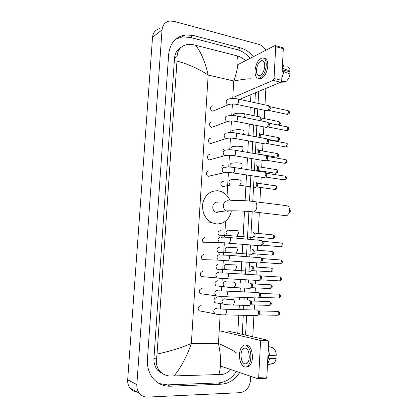 <?xml version="1.0" encoding="UTF-8"?>
<svg xmlns="http://www.w3.org/2000/svg" width="418" height="418" viewBox="0 0 418 418"><rect width="100%" height="100%" fill="white"/><g stroke="black" fill="none" stroke-linecap="round" stroke-linejoin="round"><path stroke-width="0.63" d="M160.36 371.743L159.086 371.675M137.015 391.896C134.136 391.635 131.785 390.349 129.967 388.04C128.248 385.72 127.485 382.982 127.678 379.826L152.533 37.239C153.087 32.594 155.418 29.741 159.53 28.675M250.701 376.284L250.486 380.385C249.536 387.564 246.04 391.661 239.989 392.68L147.732 397.09C144.247 397.184 141.409 395.856 139.215 393.103C137.449 390.705 136.66 387.867 136.853 384.597L162.048 29.882C162.607 25.08 164.995 22.144 169.217 21.078L173.71 21.266L258.899 44.397C261.793 45.264 264.103 47.213 265.822 50.254M265.874 88.417L265.002 104.892M264.714 110.336L264.28 118.581M263.847 126.889L263.429 134.732M262.969 143.536L262.577 150.966M262.086 160.287L261.715 167.289M261.516 171.056L261.48 171.772M261.198 177.133L260.853 183.695M260.654 187.457L259.871 202.307M259.327 212.569L258.23 233.453M258.031 237.231L257.88 240.12M257.592 245.507L257.347 250.22M257.143 254.013L256.965 257.446M256.678 262.854L256.459 267.076M256.255 270.885L256.046 274.866M255.759 280.306L255.565 284.026M255.361 287.861L255.121 292.386M254.834 297.862L254.666 301.07M254.463 304.931L254.196 309.999M253.904 315.522L252.785 336.788M253.277 56.707C249.729 52.24 245.497 49.314 240.575 47.945L193.2 35.446L185.143 34.924C175.518 36.836 170.027 43.279 168.673 54.246L147.429 359.464C147.021 366.967 148.965 373.358 153.26 378.645C157.826 383.839 163.469 386.357 170.183 386.206L221.279 384.189C228.839 383.62 234.984 379.743 239.713 372.563M245.57 335.121L246.636 315.36M246.933 309.801L247.163 305.553M247.466 299.957L247.592 297.585M247.89 292.072L248.088 288.368M248.391 282.808L248.548 279.914M248.841 274.438L249.494 262.347M249.786 256.903L250.434 244.885M250.727 239.467L252.216 211.769M252.775 201.403L254.144 176.072M254.431 170.68L255.053 159.122M255.346 153.714L255.962 142.272M256.255 136.848L256.866 125.515M257.357 116.423L257.765 108.858M258.058 103.387L258.705 91.396M161.52 372.809L160.287 372.6M159.086 383.52L167.341 384.879L218.081 382.94C225.595 382.381 231.703 378.551 236.4 371.44M250.006 58.389C246.479 53.964 242.273 51.074 237.377 49.721L190.305 37.416L182.3 36.909L175.8 39.13M242.241 334.348L243.276 315.287M243.579 309.712L243.814 305.448M244.117 299.837L244.248 297.454M244.546 291.926L244.749 288.211M245.052 282.631L245.214 279.731M245.512 274.239L246.171 262.112M246.468 256.652L247.127 244.603M247.419 239.164L248.929 211.487M249.494 201.053L250.884 175.586M251.176 170.173L251.808 158.584M252.101 153.166L252.728 141.686M253.021 136.247L253.642 124.883M254.139 115.76L254.552 108.178M254.849 102.687L255.388 92.775M181.208 47.208C177.232 49.381 175.001 53.029 174.515 58.149L153.944 358.242C153.688 363.043 154.979 367.098 157.811 370.411L163.621 374.235M251.814 78.918C249.462 78.532 243.438 79.221 233.735 80.977C237.68 70.114 238.856 61.759 237.252 55.907L239.942 56.702L245.815 60.547M250.946 94.625L250.549 101.757M250.246 107.264L249.828 114.877M249.321 124.031L248.694 135.442M248.391 140.897L247.754 152.424M247.456 157.863L246.813 169.499M246.516 174.928L245.089 200.713M244.514 211.184L242.994 238.762M242.691 244.216L242.022 256.318M241.719 261.799L241.05 273.973M240.747 279.49L240.585 282.401M240.277 288.002L240.068 291.733M239.765 297.282L239.634 299.675M239.321 305.307L239.086 309.586M238.777 315.188L237.774 333.313M230.84 369.559C228.092 372.537 225.046 374.167 221.702 374.455L170.732 376.028C166.437 375.981 162.858 374.423 159.995 371.351C157.069 367.971 155.898 363.932 156.478 359.234L157.032 354.072C168.815 351.611 180.252 348.1 191.355 343.528C186.71 356.648 180.968 367.464 174.134 375.975M237.252 55.907L195.661 45.269C201.126 52.307 205.295 62.235 208.169 75.036C198.242 68.562 187.844 63.917 176.986 61.091L157.032 354.072M176.986 61.091L177.107 56.472C177.498 49.747 181.01 45.724 187.63 44.407L192.489 44.564L195.661 45.269M218.807 374.596C221.305 366.617 221.19 356.23 218.457 343.444C228.238 347.792 234.31 351.015 236.682 353.116M275.431 45.646L282.631 47.621L283.3 48.713L275.692 46.633L275.034 45.536L237.816 64.659M281.711 80.355L280.739 82.231L273.09 80.381L274.056 78.49L281.711 80.355L283.3 48.713M241.515 98.549L280.739 82.231L284.412 82.09L284.449 81.442M274.056 78.49L275.692 46.633M273.09 80.381L234.362 96.986M264.751 66.196C264.777 62.308 263.711 60.469 261.553 60.683C258.752 61.963 257.06 65.109 256.464 70.125C256.422 74.033 257.504 75.877 259.698 75.648C262.467 74.373 264.15 71.222 264.751 66.196M282.239 69.832L289.073 71.567L290.155 71.097L282.317 68.233M284.135 70.313L283.425 71.462M258.831 78.422L260.931 78.688C264.693 76.964 266.982 72.685 267.802 65.856C267.87 61.007 266.606 58.483 264.009 58.285M255.011 70.82C254.954 76.139 256.422 78.641 259.421 78.328C263.173 76.593 265.461 72.309 266.282 65.469C266.313 60.182 264.866 57.684 261.94 57.977C258.125 59.717 255.816 63.996 255.011 70.82M281.826 78.067L283.953 71.598L290.014 73.981C289.376 77.351 288.086 79.817 286.142 81.379L281.382 81.557M282.176 71.149L283.953 71.598M284.099 68.688C283.984 66.54 283.461 64.931 282.537 63.86M290.155 71.097C289.888 68.479 288.963 67.042 287.385 66.791M289.475 208.206L290.353 210.912L290.113 212.046L289.146 213.128M285.102 215.583L286.879 215.792L289.078 213.211L289.669 210.426L288.707 206.487L286.33 205.651L255.419 201.742M217.522 202.218C212.532 201.33 210.844 210.223 215.667 212.119L216.911 212.464L219.779 211.66M231.373 210.824C229.372 219.617 224.325 223.996 216.226 223.959L211.66 222.632C204.632 218.374 201.695 211.816 202.855 202.955C205.322 194.537 210.442 190.488 218.206 190.807L221.206 191.569C225.328 193.252 228.338 196.34 230.229 200.839M214.674 110.399L212.678 111.141C209.779 110.692 209.909 105.409 212.809 105.869M268.408 105.529L269.302 107.677L268.011 110.697L266.794 110.775M268.978 105.989L269.746 106.611L270.394 108.163L269.458 110.336L268.769 110.509M213.635 126.607L211.696 127.318C208.686 126.884 208.969 121.413 211.952 122.04M267.494 122.046L268.445 124.266L267.201 127.208L265.958 127.302M268.095 122.516L268.852 123.106L269.537 124.71L268.638 126.832L267.943 127.015M211.696 127.318L227.47 121.528C226.06 121.11 225.302 120.086 225.182 118.461C225.349 116.747 226.195 115.927 227.721 116.005C230.015 115.342 232.899 115.3 236.384 115.88C237.246 115.739 237.675 116.486 237.67 118.116L237.654 118.294C237.434 119.935 236.896 120.98 236.039 121.424L235.318 121.293M212.496 143.003L210.557 143.552C207.6 142.998 208.065 137.626 211.012 138.285M266.579 138.656C267.264 138.88 267.598 139.649 267.577 140.95L266.386 143.818L265.127 143.928M267.206 139.131L267.954 139.701L268.675 141.352L267.818 143.416L267.112 143.614M211.32 159.488L209.413 159.875C206.549 159.19 207.135 154.002 210.008 154.613M265.655 155.36C266.37 155.585 266.726 156.374 266.705 157.727L265.566 160.517L264.286 160.648M266.308 155.841L267.05 156.379L267.813 158.088L266.987 160.099L266.276 160.308M210.113 176.056L208.268 176.281C205.499 175.482 206.199 170.466 209 171.025M264.725 172.153C265.477 172.378 265.843 173.193 265.827 174.599L264.74 177.316L263.444 177.467M265.404 172.634L266.141 173.156L266.94 174.917L266.151 176.877L265.44 177.101M205.019 243.067L203.665 242.795C201.633 240.293 202.046 238.563 204.904 237.602M260.863 240.282L260.947 240.282C261.83 240.496 262.274 241.421 262.274 243.051L261.37 245.497L260.053 245.721M261.72 240.758L262.447 241.202L263.403 243.198L262.447 245.178L280.551 246.761M203.697 259.986L202.516 259.651C200.598 257.143 201.053 255.419 203.869 254.478M259.965 257.556L259.991 257.556C260.905 257.765 261.365 258.716 261.37 260.414L260.508 262.791L259.202 263.032M260.785 258.021L261.511 258.455C262.175 258.606 262.504 259.296 262.509 260.513L261.584 262.452L279.757 263.748M203.529 276.779L202.484 276.982L201.366 276.601C199.564 274.088 200.05 272.374 202.824 271.449M259.029 274.924L259.055 274.924C259.991 275.159 260.456 276.141 260.466 277.871L259.641 280.185L258.34 280.447M260.592 275.807C261.266 275.974 261.605 276.679 261.605 277.928L260.717 279.825L278.963 280.828M202.312 293.932L201.434 294.079L200.217 293.65C198.519 291.137 199.041 289.428 201.774 288.514L202.087 288.551M258.063 292.391L258.146 292.396C259.076 292.673 259.547 293.687 259.552 295.432L258.768 297.689L257.478 297.966M259.683 293.253C260.357 293.457 260.696 294.188 260.701 295.442L259.85 297.297L278.163 298.013M201.084 311.175L199.072 310.793C197.474 308.285 198.022 306.582 200.718 305.678L201.309 305.777M257.091 309.957L257.227 309.968C258.162 310.292 258.627 311.332 258.632 313.092L257.89 315.287L256.615 315.585M258.773 310.809C259.447 311.039 259.787 311.791 259.787 313.061L258.967 314.869L277.359 315.292M226.817 122.061L226.384 121.925M259.965 117.176L260.748 117.792L261.396 119.344L260.984 120.844M228.667 121.424L229.513 121.115M259.416 116.747C260.393 117.333 260.555 118.623 259.902 120.624M259.076 133.394L259.85 133.979L260.529 135.584L259.808 137.506M258.496 132.955C259.615 133.718 259.724 135.176 258.82 137.323M222.789 150.945C223.107 149.513 223.917 148.845 225.229 148.944M258.178 149.696L258.951 150.261L259.662 151.912L258.841 153.913L258.188 154.101M257.577 149.252C258.846 150.287 258.867 151.901 257.64 154.106M221.827 167.973C221.801 166.061 222.616 165.11 224.278 165.105M257.279 166.087L258.042 166.625L258.789 168.329L258 170.278L257.347 170.481M256.652 165.643C258.021 166.839 258 168.527 256.595 170.706L256.197 170.952M224.241 186.433L222.575 186.553C219.905 185.738 220.61 180.832 223.316 181.36M255.717 182.117C257.122 183.288 257.133 184.981 255.759 187.191L254.552 187.337M256.37 182.561L257.127 183.084L257.911 184.84L257.159 186.741L256.5 186.951M220.631 236.018L219.309 235.809C217.224 233.359 217.59 231.64 220.411 230.652M252.785 232.089L252.885 232.089C254.384 233.192 254.494 234.895 253.209 237.199L251.991 237.398M253.595 232.528L254.353 232.998L255.246 234.921L254.301 236.881L272.155 238.563M219.393 252.681L218.222 252.404C216.242 249.943 216.649 248.229 219.429 247.263M251.882 248.929L251.934 248.929C253.46 250.011 253.601 251.725 252.347 254.06L251.129 254.275M252.66 249.363L253.418 249.818L254.348 251.803L253.439 253.721L271.355 255.132M219.163 269.208L218.123 269.411L217.135 269.093C215.265 266.627 215.698 264.918 218.447 263.967M250.972 265.864L250.972 265.864C252.529 266.93 252.697 268.649 251.479 271.016L250.262 271.251M251.714 266.292L252.477 266.731C253.125 266.883 253.444 267.562 253.449 268.779L252.566 270.655L270.55 271.789M218.029 286.084L216.043 285.87C214.277 283.404 214.747 281.701 217.454 280.76L217.611 280.776M250.001 282.892L250.058 282.892C251.599 284 251.782 285.724 250.601 288.07L249.394 288.321M251.573 283.744C252.216 283.921 252.54 284.627 252.54 285.849L251.693 287.683L269.746 288.545M216.879 303.045L214.956 302.747C213.284 300.281 213.786 298.577 216.456 297.653L216.874 297.71M248.987 300.014L249.144 300.019C250.664 301.169 250.857 302.904 249.718 305.224L248.527 305.49M250.659 300.85C251.302 301.059 251.626 301.78 251.626 303.013L250.81 304.811L268.936 305.391M228.322 331.124L267.781 340.262L268.607 342.107L260.503 342.128L259.698 340.268L220.793 331.066M220.453 366.037L257.718 378.661L258.141 378.609L258.695 377.292L266.856 377.015L268.607 342.107M266.856 377.015L266.297 378.321L265.869 378.368M258.695 377.292L260.503 342.128M249.3 357.191C249.018 350.493 247.179 347.494 243.788 348.204C242.158 349.281 241.217 351.475 240.961 354.783C241.207 361.471 243.057 364.47 246.51 363.77C248.12 362.683 249.05 360.488 249.3 357.191M246.306 366.92L248.668 366.544C250.857 365.066 252.122 362.087 252.467 357.609C252.221 349.276 249.964 345.101 245.695 345.09M239.498 354.36C238.934 361.899 243.239 369.089 247.054 366.586C249.238 365.102 250.502 362.119 250.842 357.636C251.385 349.944 247.017 343.026 243.354 345.409C241.134 346.877 239.848 349.861 239.498 354.36M267.478 364.569L269.657 358.858L276.157 358.372L275.065 358.074L267.797 358.2M267.766 358.89L269.657 358.858M272.212 363.832L273.994 363.028C275.07 362.03 275.791 360.478 276.157 358.372M267.896 356.24L268.304 356.235L267.901 356.126M268.304 356.235L268.654 358.184M268.387 346.491L273.001 347.823C274.887 349.145 275.995 351.606 276.314 355.206L267.928 355.687M269.814 355.655L268.262 348.946M162.644 373.645L162.733 373.917M232.721 98.47L233.735 80.977L208.169 75.036L191.355 343.528L218.457 343.444L220.134 314.649M220.464 308.928L220.761 303.886M221.085 298.3L221.19 296.514M221.519 290.834L221.759 286.732M222.083 281.183L222.24 278.482M222.564 272.839L223.28 260.56M223.609 254.954L224.32 242.748M224.644 237.168L225.574 221.185M227.058 195.681L228.406 172.566M228.73 167.038L229.414 155.282M229.733 149.749L230.412 138.097M230.736 132.558L231.405 121.016M231.755 115.044L232.398 104.035M136.853 384.597L127.678 379.826M162.048 29.882L152.533 37.239M167.341 384.879L170.183 386.206M190.305 37.416L193.2 35.446M237.377 49.721L240.575 47.945M218.081 382.94L221.279 384.189M153.944 358.242L156.478 359.234M174.515 58.149L177.107 56.472M228.238 200.713C225.433 200.687 223.797 202.26 223.322 205.442C223.311 208.002 224.32 209.831 226.352 210.923L227.627 211.283L229.957 210.839M229.357 201.016C233.265 200.05 245.868 200.452 253.747 201.533C255.764 201.147 256.804 202.777 256.871 206.414C256.605 209.256 255.701 211.106 254.17 211.968L252.529 211.801M269.986 106.736L287.652 110.561C288.31 110.488 288.645 111 288.65 112.092L287.365 114.391L286.79 114.271M289.46 112.546L288.65 112.092M230.146 104.218L228.453 104.604C227.063 104.166 226.305 103.141 226.185 101.522C226.331 99.886 227.131 99.076 228.573 99.092C230.955 98.34 233.897 98.277 237.408 98.904C238.244 98.773 238.657 99.494 238.641 101.072L238.631 101.25C238.396 102.938 237.842 104.004 236.964 104.448L236.264 104.317M269.103 123.237L286.816 126.795C287.5 126.717 287.85 127.239 287.861 128.368L286.612 130.62L286.022 130.505M288.671 128.786L287.861 128.368M229.085 121.163L227.46 121.523C229.717 120.891 232.575 120.854 236.039 121.424L266.752 127.459M268.22 139.826L285.98 143.118C286.685 143.029 287.046 143.567 287.067 144.738L285.855 146.943L285.248 146.833M286.565 143.217C287.709 143.97 288.148 144.597 287.882 145.093L287.067 144.738M226.864 133.023C229.069 132.438 231.896 132.417 235.355 132.955C236.248 132.804 236.692 133.572 236.687 135.26L236.677 135.437C236.463 137.036 235.94 138.055 235.109 138.494L234.367 138.374M228.014 138.212L226.326 138.515C224.994 138.065 224.278 137.062 224.168 135.505C224.351 133.744 225.218 132.908 226.781 133.002M267.327 156.51L285.139 159.535C285.87 159.436 286.241 159.989 286.262 161.196L285.092 163.36L284.47 163.255M287.082 161.531L286.262 161.196M226.002 150.14C228.113 149.628 230.882 149.628 234.315 150.13C235.24 149.963 235.7 150.752 235.705 152.502L235.689 152.68C235.486 154.237 234.984 155.23 234.174 155.668L233.416 155.559M226.927 155.36L225.171 155.595C223.917 155.115 223.243 154.132 223.155 152.638C223.332 150.872 224.21 150.02 225.777 150.088M266.428 173.282L284.292 176.035C285.045 175.926 285.431 176.495 285.457 177.744L284.329 179.86L283.691 179.766M286.283 178.042L285.457 177.744M225.13 167.362C227.152 166.918 229.869 166.934 233.27 167.404C234.226 167.221 234.702 168.036 234.712 169.844L234.697 170.021C234.503 171.537 234.017 172.509 233.234 172.942L232.46 172.843M225.83 172.603L224.022 172.775C222.836 172.263 222.209 171.302 222.13 169.875C222.313 168.093 223.191 167.226 224.764 167.273M262.77 241.317L280.865 242.962C281.706 242.816 282.145 243.454 282.192 244.875L281.215 246.819C282.751 246.087 283.357 245.481 283.038 244.995L282.192 244.875M221.545 237.283C223.243 237.063 225.746 237.131 229.048 237.481C230.109 237.257 230.652 238.171 230.684 240.235L229.409 243.067L228.589 243.01M221.31 242.597L219.387 242.45L217.982 239.833C218.17 238.004 219.058 237.063 220.657 237.006M261.84 258.564L280.003 259.923C280.859 259.771 281.314 260.424 281.366 261.893L280.426 263.795C281.941 263.032 282.537 262.426 282.213 261.976L281.366 261.893M220.62 255.027L227.977 255.257C229.064 255.022 229.623 255.968 229.665 258.094L228.432 260.863L227.611 260.816M220.15 260.351L218.227 260.121L216.932 257.582C217.12 255.738 218.013 254.776 219.617 254.698M260.905 275.911L279.13 276.982C280.008 276.82 280.473 277.495 280.535 279.01L279.632 280.865C281.131 280.081 281.716 279.475 281.387 279.052L280.535 279.01M219.68 272.87L226.906 273.132C228.014 272.886 228.589 273.863 228.636 276.058L227.449 278.764L226.629 278.733M218.975 278.205L217.073 277.897L215.871 275.431C216.059 273.576 216.958 272.599 218.567 272.489M259.959 293.352L278.257 294.136C279.151 293.964 279.632 294.659 279.699 296.221L278.827 298.039C280.306 297.235 280.88 296.628 280.551 296.221L279.699 296.221M280.551 296.216L280.551 296.221C281.006 295.855 280.462 295.165 278.916 294.157M218.729 290.818L225.824 291.111C226.958 290.86 227.549 291.863 227.601 294.126L226.462 296.775L225.642 296.754M217.788 296.163L215.918 295.777L214.81 293.384C214.998 291.518 215.897 290.52 217.512 290.39M259.008 310.893L277.38 311.384C278.289 311.206 278.78 311.922 278.853 313.526L278.022 315.308C279.48 314.477 280.044 313.871 279.715 313.484L278.853 313.526M217.762 308.871L224.743 309.195C225.898 308.933 226.504 309.973 226.561 312.303L225.469 314.895L224.649 314.885M216.592 314.221L214.758 313.761L213.739 311.447C213.927 309.571 214.831 308.552 216.456 308.39M260.984 117.907L278.461 121.481C279.104 121.408 279.428 121.92 279.433 123.007L278.456 125.118M278.984 121.575C280.102 122.354 280.525 122.965 280.248 123.409L279.433 123.007M232.889 115.483C233.244 114.239 234.012 113.659 235.188 113.738C237.471 113.085 240.287 113.043 243.647 113.612C244.52 113.503 244.932 114.276 244.88 115.932L244.493 117.515M260.095 134.1L277.62 137.417C278.284 137.339 278.623 137.862 278.634 138.985L277.453 141.164L276.894 141.059M278.158 137.512C279.297 138.269 279.726 138.88 279.449 139.351L278.634 138.985M231.865 132.579L231.865 132.516C232.037 130.824 232.868 130.024 234.362 130.118C236.578 129.543 239.342 129.523 242.67 130.05C243.579 129.935 244.007 130.729 243.955 132.433L243.36 134.45M259.202 150.381L276.779 153.437C277.463 153.349 277.813 153.887 277.829 155.052L276.685 157.184L276.11 157.084M277.333 153.526C278.482 154.273 278.921 154.89 278.649 155.381L277.829 155.052M241.75 146.566C242.649 146.493 243.077 147.314 243.025 149.027L242.126 151.462M231.002 149.78L230.908 149.012C231.081 147.308 231.917 146.493 233.411 146.561M258.303 166.745L275.932 169.546C276.638 169.452 276.998 170.001 277.019 171.202L275.911 173.292L275.326 173.204M276.497 169.63C277.667 170.356 278.116 170.978 277.845 171.495L277.019 171.202M240.815 163.172C241.719 163.14 242.142 163.992 242.09 165.716C241.902 167.184 241.421 168.125 240.648 168.543M230.308 167.09L229.947 165.601C230.119 163.887 230.955 163.057 232.46 163.104M257.399 183.199L275.081 185.744C275.807 185.634 276.183 186.203 276.204 187.442L275.133 189.49L274.537 189.406M275.655 185.817C276.852 186.538 277.312 187.165 277.035 187.698L276.204 187.442M239.875 179.871C240.778 179.881 241.202 180.759 241.149 182.499L239.739 185.268L238.991 185.179M232.439 184.934L230.752 185.049C229.639 184.557 229.048 183.638 228.98 182.285C229.153 180.56 229.994 179.709 231.504 179.735M254.651 233.108L272.499 234.848C273.288 234.717 273.701 235.334 273.738 236.698L272.771 238.621C274.297 237.91 274.898 237.319 274.579 236.839L273.738 236.698M237.027 230.537C237.931 230.679 238.354 231.64 238.302 233.411L237.027 235.998L236.254 235.94M229.242 235.564L227.481 235.47L226.039 232.894C226.216 231.133 227.068 230.234 228.594 230.193M253.721 249.922L271.632 251.396C272.437 251.255 272.86 251.892 272.907 253.298L271.977 255.179C273.487 254.442 274.077 253.846 273.753 253.397L272.907 253.298M273.753 253.402L273.753 253.397C274.025 252.77 273.524 252.117 272.238 251.437M236.065 247.618C236.969 247.806 237.393 248.788 237.34 250.575L236.113 253.104L235.334 253.057M228.155 252.629L226.389 252.462L225.051 249.954C225.229 248.182 226.081 247.268 227.611 247.2M252.785 266.836L270.76 268.032C271.585 267.886 272.019 268.539 272.071 269.986L271.172 271.831C272.661 271.078 273.241 270.483 272.923 270.049L272.071 269.986M235.099 264.793C236.003 265.028 236.426 266.041 236.374 267.839L235.193 270.305L234.409 270.268M227.058 269.788L225.302 269.553L224.053 267.112C224.231 265.331 225.088 264.395 226.629 264.301M251.845 283.838L269.882 284.757C270.723 284.606 271.172 285.275 271.23 286.769L270.368 288.572C271.836 287.793 272.411 287.197 272.087 286.79L271.23 286.769M234.127 282.066C235.031 282.343 235.454 283.388 235.397 285.201L234.263 287.61L233.479 287.584M225.95 287.046L224.21 286.738L223.055 284.365C223.233 282.573 224.09 281.622 225.636 281.502M250.899 300.934L269.004 301.577C269.861 301.42 270.321 302.11 270.383 303.646L269.553 305.412C271.01 304.607 271.575 304.011 271.245 303.625L270.383 303.646M233.15 299.44C234.054 299.763 234.477 300.84 234.42 302.663L233.328 305.015L232.544 305.004M224.827 304.398L223.118 304.027L222.047 301.718C222.224 299.915 223.092 298.943 224.638 298.802M259.698 340.268L267.781 340.262M139.215 393.103L129.967 388.04M182.3 36.909L185.143 34.924M157.811 370.411L159.995 371.351M263.408 61.159L261.553 60.683M260.931 78.688L259.421 78.328M290.113 212.046L289.078 213.211M215.667 212.119L226.352 210.923C232.126 210.625 245.021 210.923 254.17 211.968L286.879 215.792M211.66 222.632L207.312 222.987M288.201 110.671C289.308 111.454 289.731 112.071 289.46 112.52C289.737 113.231 289.042 113.858 287.365 114.391L269.129 110.509M212.83 111.162L228.609 104.631C230.762 103.904 233.547 103.847 236.964 104.448L267.562 110.937M238.129 99.061L267.975 105.54M269.458 110.336L268.011 110.697M287.385 126.9C288.509 127.657 288.937 128.279 288.671 128.76C288.963 129.444 288.274 130.061 286.612 130.62L268.314 127.015M237.126 116.032L267.06 122.066M268.638 126.832L267.201 127.208M210.557 143.552L226.326 138.515C228.662 137.971 231.593 137.966 235.109 138.494L265.937 144.074M287.882 145.093C288.174 145.741 287.495 146.357 285.855 146.943L267.489 143.604M236.113 133.102L266.135 138.687M267.818 143.416L266.386 143.818M285.74 159.624C286.9 160.36 287.349 160.987 287.082 161.515C287.385 162.137 286.722 162.748 285.092 163.36L266.663 160.293M209.413 159.875L225.171 155.595C227.601 155.156 230.6 155.182 234.174 155.668L265.116 160.789M235.094 150.266L265.211 155.397M266.987 160.099L265.566 160.517M284.904 176.119C286.095 176.851 286.549 177.483 286.283 178.026C286.586 178.622 285.933 179.233 284.329 179.86L265.827 177.08M208.268 176.281L224.022 172.775C227.319 172.446 230.391 172.498 233.234 172.942L264.296 177.593M234.07 167.524L264.28 172.206M266.151 176.877L264.74 177.316M281.518 243.015C282.793 243.694 283.3 244.352 283.038 244.995M203.665 242.795L219.387 242.45L260.947 245.8M229.884 237.56L260.508 240.366M262.755 244.958L261.37 245.497M280.656 259.97C281.962 260.639 282.479 261.307 282.213 261.976M202.516 259.651L218.227 260.121L260.095 263.094M228.818 255.32L259.557 257.645M261.887 262.227L260.508 262.791M279.788 277.014C281.121 277.677 281.654 278.357 281.387 279.052M201.366 276.601L217.073 277.897C221.754 278.66 223.98 278.54 227.449 278.764L259.238 280.499M227.747 273.184L258.601 275.018M261.015 279.6L259.641 280.185M200.217 293.65L215.918 295.777C218.88 296.388 222.397 296.723 226.462 296.775L258.371 297.997M226.666 291.147L257.64 292.495M260.137 297.067L258.768 297.689M278.033 311.394C279.616 312.398 280.175 313.098 279.715 313.484M199.072 310.793L214.758 313.761C217.762 314.529 221.336 314.906 225.469 314.895L257.498 315.606M225.579 309.221L256.673 310.067M259.254 314.644L257.89 315.287M244.347 113.753L259.014 116.763M278.749 125.175C279.971 124.501 280.473 123.916 280.248 123.409M279.449 139.351C279.741 139.993 279.078 140.594 277.453 141.164L267.426 139.298M233.552 146.593C235.679 146.091 238.391 146.091 241.693 146.582M278.649 155.381C278.947 155.992 278.294 156.593 276.685 157.184L258.538 154.085M258.841 153.913L257.963 154.164M232.732 163.166C234.77 162.733 237.429 162.743 240.711 163.203M277.845 171.495C278.142 172.08 277.5 172.681 275.911 173.292L257.702 170.46M258 170.278L256.595 170.706M231.896 179.829C233.861 179.458 236.468 179.489 239.723 179.918M222.575 186.553L230.752 185.049C234.017 184.808 237.016 184.881 239.739 185.268L255.346 187.447M277.035 187.698C277.343 188.252 276.711 188.847 275.133 189.49L256.861 186.93M257.159 186.741L255.759 187.191M273.1 234.9C274.36 235.585 274.851 236.233 274.579 236.839M229.346 230.412L236.729 230.611M219.309 235.809L227.481 235.47L252.812 237.476M254.588 236.682L253.209 237.199M228.479 247.461L235.721 247.696M218.222 252.404L226.389 252.462L251.955 254.337M253.721 253.517L252.347 254.06M271.371 268.069C272.677 268.737 273.2 269.396 272.923 270.049M227.596 264.615L234.707 264.876M217.135 269.093L251.093 271.298M252.848 270.451L251.479 271.016M270.493 284.783C272.003 285.787 272.536 286.455 272.087 286.79M226.702 281.863L233.693 282.155M216.043 285.87L224.21 286.738C228.714 287.532 230.919 287.412 234.263 287.61L250.225 288.357M251.965 287.48L250.601 288.07M269.615 301.592C271.157 302.585 271.7 303.264 271.245 303.625M225.798 299.204L232.674 299.528M214.956 302.747L223.118 304.027C227.982 305.051 229.916 304.826 233.328 305.015L249.353 305.516M251.077 304.602L249.718 305.224M258.141 378.609L266.297 378.321M246.071 348.184L243.788 348.204M248.668 366.544L247.054 366.586M273.994 363.028L267.457 365.05"/></g></svg>
